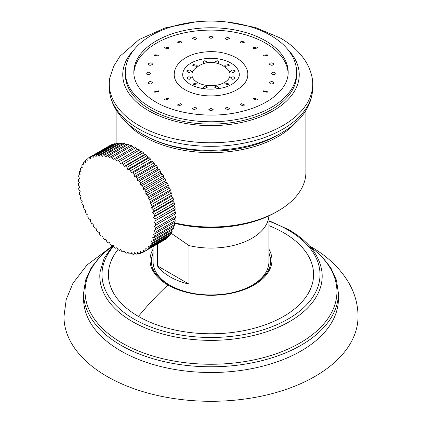 <?xml version="1.0" encoding="UTF-8"?>
<svg xmlns="http://www.w3.org/2000/svg" width="422" height="422" viewBox="0 0 422 422"><rect width="100%" height="100%" fill="white"/><g stroke="black" fill="none" stroke-linecap="round" stroke-linejoin="round"><path stroke-width="0.63" d="M309.78 246.089L310.55 246.527C327.572 256.249 340.401 268.492 349.041 283.252C355.002 293.733 358.004 304.853 358.046 316.606A147.046 84.896 180 0 1 267.11 394.876A147.046 84.896 180 0 1 107.024 376.435A147.046 84.896 0 0 1 63.954 316.606L66.233 299.451L72.959 283.252L87.011 264.995L112.22 246.089M83.588 298.95L83.588 293.227A127.412 73.56 0 0 0 120.908 345.243A127.412 73.56 0 0 0 259.757 361.19A127.412 73.56 0 0 0 338.412 293.227L338.412 298.95A127.412 73.56 180 0 1 259.757 366.908A127.412 73.56 180 0 1 120.908 350.962A127.412 73.56 0 0 1 83.588 298.95A127.412 73.56 0 0 1 83.688 296.086M268.925 225.654A102.593 59.233 180 0 1 283.547 232.659A102.593 59.233 180 0 1 283.547 316.426A102.593 59.233 180 0 1 138.453 316.426A102.593 59.233 180 0 1 117.996 249.539M270.555 261.329A59.56 34.388 0 0 0 268.925 253.712M151.445 261.329A59.56 34.388 180 0 1 153.075 253.712M245.873 288.421A57.925 33.444 0 0 0 251.96 285.367A57.925 33.444 0 0 0 268.925 261.719L268.925 215.842M153.075 246.522L153.075 261.719A57.925 33.444 0 0 0 176.127 288.421M188.987 284.101L157.422 265.876A57.925 33.444 0 0 0 170.04 276.816A57.925 33.444 0 0 0 188.987 284.101L188.987 245.567A57.925 33.444 0 0 0 251.96 238.282A57.925 33.444 0 0 0 268.883 215.858M157.422 265.876L157.422 244.011M170.815 233.018L188.987 245.567M173.922 223.164A92.175 53.219 0 0 0 276.178 212.076L278.109 210.958A94.903 54.791 0 0 0 305.903 172.218L305.903 109.82M297.019 120.993A94.903 54.791 0 0 1 143.891 136.591A94.903 54.791 180 0 1 124.981 120.993M174.133 222.705A94.903 54.791 0 0 0 278.109 210.958M144.836 135.351A93.811 54.164 0 0 0 277.17 135.351M312.676 85.808A101.723 58.727 180 0 1 312.053 94.312A101.723 58.727 180 0 1 244.475 143.047A101.723 58.727 180 0 1 139.07 129.116A101.723 58.727 0 0 1 109.947 94.312C111.039 99.682 113.049 104.777 115.971 109.609C121.905 119.194 130.509 127.212 141.776 133.658C196.589 167.049 302.732 148.359 312.053 94.312M109.324 85.808A101.723 58.727 0 0 0 109.947 94.312M226.63 21.949L255.315 27.435L280.224 37.959C291.423 44.368 299.989 52.328 305.929 61.839C308.904 66.718 310.945 71.872 312.053 77.305A101.723 58.727 180 0 1 255.252 136.907A101.723 58.727 180 0 1 139.07 125.556A101.723 58.727 0 0 1 109.947 77.305L113.639 66.328L119.959 56.253L139.118 39.552L165.044 27.936L195.37 21.949M296.629 72.326A85.629 49.437 180 0 1 243.768 118.002A85.629 49.437 180 0 1 150.448 107.283A85.629 49.437 0 0 1 125.371 72.326C125.387 66.908 126.737 61.67 129.412 56.611C133.484 49.068 139.946 42.516 148.792 36.957C158.403 30.97 169.76 26.618 182.858 23.906C212.72 17.587 248.11 22.15 270.676 35.432C280.883 41.324 288.221 48.451 292.689 56.806C295.3 61.807 296.613 66.977 296.629 72.326L296.629 74.662A85.629 49.437 180 0 1 243.768 120.339A85.629 49.437 180 0 1 150.448 109.62A85.629 49.437 0 0 1 125.371 74.662A85.629 49.437 0 0 1 125.392 73.497M133.853 73.46A77.179 44.558 0 0 1 182.431 33.269A77.179 44.558 0 0 1 265.575 43.155A77.179 44.558 180 0 1 288.147 73.46M165.097 100.03L164.469 99.249L168.204 98.073L168.826 98.848L165.097 100.03M253.796 48.657L253.168 47.691L256.903 47.027L257.536 47.976L253.796 48.657M174.186 74.662A36.814 21.253 0 0 0 184.968 89.691A36.814 21.253 180 0 0 225.09 94.301A36.814 21.253 180 0 0 247.814 74.662C248.041 69.73 245.008 62.931 236.151 57.687C223.955 51.326 210.451 49.986 195.639 53.652C188.133 55.757 182.373 59.154 178.342 63.843C175.626 67.114 174.239 70.717 174.186 74.662M158.588 90.835L158.862 91.321L154.779 92.27L154.505 91.78L158.588 90.835M152.537 82.411C151.883 84.231 150.464 84.505 148.296 83.229C149.013 81.367 150.427 81.093 152.537 82.411L152.595 82.575M150.48 73.365C149.04 75.026 147.579 75.084 146.081 73.528C147.579 71.835 149.045 71.782 150.48 73.365L150.459 73.212M152.537 64.323C150.427 65.716 149.008 65.547 148.296 63.827C150.464 62.414 151.883 62.577 152.537 64.323L152.6 63.859M148.233 64.286L148.296 63.827M158.588 55.894L154.499 55.519L154.779 54.791L158.867 55.155L158.588 55.894M168.204 48.657L164.464 47.976L165.097 47.027L168.832 47.691L168.204 48.657M180.737 43.102L177.456 42.174L178.543 41.071L181.819 41.978L180.737 43.102M195.333 39.615L192.585 38.502L194.199 37.326L196.947 38.407L195.333 39.615M211 38.423L208.816 37.22L211 36.049L213.184 37.22L211 38.423M226.667 39.615L225.053 38.407L227.801 37.326L229.415 38.502L226.667 39.615M241.263 43.102L240.181 41.978L243.457 41.071L244.544 42.174L241.263 43.102M263.412 55.894L263.133 55.155L267.221 54.791L267.501 55.519L263.412 55.894M269.463 64.323C270.117 62.577 271.536 62.414 273.704 63.827C272.987 65.547 271.573 65.711 269.463 64.323L269.4 63.859M273.704 63.827L273.767 64.286M271.52 73.365C272.96 71.777 274.421 71.835 275.919 73.528C274.421 75.079 272.955 75.026 271.52 73.365L271.541 73.212M269.463 82.411C271.573 81.093 272.992 81.367 273.704 83.229C271.536 84.5 270.117 84.226 269.463 82.411L269.405 82.575M263.412 90.835L267.495 91.78L267.221 92.27L263.138 91.321L263.412 90.835M253.796 98.073L257.531 99.249L256.903 100.03L253.174 98.848L253.796 98.073M241.263 103.627L244.538 104.946L243.457 105.991L240.181 104.651L241.263 103.627M226.667 107.119L229.415 108.491L227.801 109.731L225.053 108.333L226.667 107.119M211 108.306L213.184 109.646L211 111.007L208.816 109.646L211 108.306M195.333 107.119L196.947 108.333L194.199 109.731L192.585 108.491L195.333 107.119M180.737 103.627L181.819 104.651L178.543 105.991L177.462 104.946L180.737 103.627M231.019 63.105A28.306 16.342 180 0 1 239.306 74.662C239.59 79.932 231.377 86.178 222.368 87.918C210.13 90.382 199.374 89.169 190.1 84.273C182.077 79.02 182.768 75.559 182.694 74.662A28.306 16.342 0 0 1 200.165 59.565A28.306 16.342 0 0 1 231.019 63.105M227.469 69.092A19.09 11.019 180 0 1 222.668 83.387A19.09 11.019 180 0 1 197.501 82.459A19.09 11.019 0 0 1 194.531 69.092C203.198 61.554 212.598 60.351 222.732 65.484L227.469 69.092M228.571 64.519L224.815 65.341L225.438 66.328L229.199 65.505L228.571 64.519M235.001 70.949C232.849 69.604 231.425 69.825 230.723 71.613C232.875 72.959 234.305 72.737 235.001 70.949L235.065 71.418M230.665 71.144L230.723 71.613M235.001 78.376C234.305 76.588 232.875 76.371 230.723 77.717C231.425 79.5 232.849 79.721 235.001 78.376L235.054 78.239M228.571 84.806L229.193 84.047L225.438 83.002L224.815 83.762L228.571 84.806M217.43 88.52L219.039 87.343L216.286 86.051L214.677 87.227L217.43 88.52M204.57 88.52L207.323 87.227L205.714 86.051L202.961 87.343L204.57 88.52M193.429 84.806L197.185 83.762L196.562 83.002L192.807 84.047L193.429 84.806M186.999 78.376C189.151 79.721 190.575 79.5 191.277 77.717C189.125 76.371 187.695 76.588 186.999 78.376L186.946 78.239M186.999 70.949C187.695 72.737 189.125 72.959 191.277 71.613C190.575 69.825 189.151 69.604 186.999 70.949L186.935 71.418M191.277 71.613L191.335 71.144M193.429 64.519L192.801 65.505L196.562 66.328L197.185 65.341L193.429 64.519M207.044 62.678L207.323 62.013L204.57 60.805L202.961 62.066L204.501 63.258M217.499 63.258L219.039 62.066L217.43 60.805L214.677 62.013L214.956 62.678M87.86 158.762L86.362 159.621L87.992 160.381L87.829 158.408A54.544 31.492 -120 0 1 88.82 157.717L110.511 145.194A54.544 31.492 60 0 1 111.603 144.683L111.893 144.883M111.603 144.683L91.548 156.261L93.172 157.385L93.336 155.597L113.391 144.018A54.544 31.492 60 0 1 114.573 143.691L115.106 144.118M114.573 143.691L94.517 155.27L96.121 156.562L96.443 154.895L116.498 143.316A54.544 31.492 60 0 1 117.759 143.174L118.487 143.849M117.759 143.174L97.704 154.753L99.27 156.203L99.745 154.668L119.801 143.09A54.544 31.492 60 0 1 121.13 143.132L122.016 144.066M121.13 143.132L101.074 154.71L102.588 156.309L103.211 154.921L123.266 143.343A54.544 31.492 60 0 1 124.654 143.57L125.661 144.772M124.654 143.57L104.598 155.148L106.043 156.873L106.813 155.655L126.869 144.076A54.544 31.492 60 0 1 128.293 144.488L129.385 145.954M128.293 144.488L108.243 156.066L109.599 157.897L110.511 156.852L130.567 145.273A54.544 31.492 60 0 1 132.023 145.864L133.162 147.605M132.023 145.864L111.967 157.443L113.233 159.374L134.323 146.935A54.544 31.492 60 0 1 135.794 147.7L136.95 149.704M135.794 147.7L115.739 159.279L116.894 161.283L138.11 149.035A54.544 31.492 60 0 1 139.577 149.968L140.616 152.025L141.882 151.556A54.544 31.492 60 0 1 143.338 152.648L144.245 154.742L145.606 154.478A54.544 31.492 60 0 1 147.035 155.718L147.805 157.828L149.251 157.77A54.544 31.492 60 0 1 150.633 159.141L151.261 161.251L152.775 161.399A54.544 31.492 60 0 1 154.104 162.897L154.579 164.976L156.145 165.334A54.544 31.492 60 0 1 157.406 166.938L157.728 168.974L159.331 169.533A54.544 31.492 60 0 1 160.513 171.227L160.671 173.199L162.301 173.954A54.544 31.492 60 0 1 163.393 175.726L163.393 177.615L165.028 178.559A54.544 31.492 60 0 1 166.015 180.389L165.857 182.177L167.487 183.301A54.544 31.492 60 0 1 168.362 185.174L168.04 186.84L169.649 188.138A54.544 31.492 60 0 1 170.404 190.032L169.929 191.567L171.496 193.018A54.544 31.492 60 0 1 172.123 194.917L171.496 196.304L173.009 197.897A54.544 31.492 60 0 1 173.505 199.785L172.735 201.004L174.175 202.729A54.544 31.492 60 0 1 174.534 204.586L173.627 205.63L174.988 207.466A54.544 31.492 60 0 1 175.204 209.27L174.165 210.135L175.431 212.06A54.544 31.492 60 0 1 175.499 213.801L155.444 225.38A54.544 31.492 -120 0 0 155.375 223.639L175.431 212.06M155.444 225.38L174.344 214.471L175.499 216.47A54.544 31.492 60 0 1 175.431 218.127L155.375 229.705A54.544 31.492 -120 0 0 155.444 228.049L175.499 216.47M174.265 218.802L175.204 220.659A54.544 31.492 60 0 1 174.988 222.215L154.932 233.793A54.544 31.492 -120 0 0 155.148 232.237L175.204 220.659M173.806 222.895L174.534 224.573A54.544 31.492 60 0 1 174.175 226.018L154.12 237.597A54.544 31.492 -120 0 0 154.478 236.151L174.534 224.573M172.967 226.714L173.505 228.186A54.544 31.492 60 0 1 173.009 229.499L152.954 241.078A54.544 31.492 -120 0 0 153.45 239.765L173.505 228.186M171.759 230.222L172.123 231.456A54.544 31.492 60 0 1 171.496 232.627L151.44 244.206A54.544 31.492 -120 0 0 152.068 243.035L172.123 231.456M170.182 233.387L170.404 234.358A54.544 31.492 60 0 1 169.649 235.376L149.594 246.954A54.544 31.492 -120 0 0 150.348 245.936L170.404 234.358M168.257 236.178L168.362 236.858A54.544 31.492 60 0 1 167.487 237.713L147.431 249.291A54.544 31.492 -120 0 0 148.307 248.437L168.362 236.858M165.988 238.578L166.015 238.931A54.544 31.492 60 0 1 165.028 239.622L144.973 251.201A54.544 31.492 -120 0 0 145.959 250.51L166.015 238.931M144.973 251.201L143.338 250.257L143.338 252.145A54.544 31.492 -120 0 1 142.246 252.657L140.616 251.533L140.457 253.321A54.544 31.492 -120 0 1 139.276 253.648L137.672 252.356L137.35 254.023A54.544 31.492 -120 0 1 136.09 254.165L134.523 252.715L134.048 254.25A54.544 31.492 -120 0 1 132.719 254.208L131.205 252.609L130.577 253.997A54.544 31.492 -120 0 1 129.195 253.77L127.75 252.045L126.98 253.263A54.544 31.492 -120 0 1 125.55 252.852L124.189 251.016L123.282 252.066A54.544 31.492 -120 0 1 121.826 251.475L120.56 249.544L119.521 250.404A54.544 31.492 -120 0 1 118.055 249.639L116.894 247.635L115.739 248.305A54.544 31.492 -120 0 1 114.267 247.371L113.233 245.314L111.967 245.783A54.544 31.492 -120 0 1 110.511 244.691L109.599 242.597L108.243 242.861A54.544 31.492 -120 0 1 106.813 241.621L106.043 239.511L104.598 239.569A54.544 31.492 -120 0 1 103.211 238.198L102.588 236.088L101.074 235.94A54.544 31.492 -120 0 1 99.745 234.442L99.27 232.364L97.704 232.005A54.544 31.492 -120 0 1 96.443 230.401L96.121 228.365L94.517 227.806A54.544 31.492 -120 0 1 93.336 226.113L93.172 224.14L91.548 223.386A54.544 31.492 -120 0 1 90.456 221.613L90.456 219.725L88.82 218.781A54.544 31.492 -120 0 1 87.829 216.95L87.992 215.162L86.362 214.038A54.544 31.492 -120 0 1 85.487 212.166L85.803 210.499L84.2 209.201A54.544 31.492 -120 0 1 83.445 207.307L83.92 205.772L82.353 204.322A54.544 31.492 -120 0 1 81.726 202.423L82.348 201.036L80.839 199.442A54.544 31.492 -120 0 1 80.344 197.554L81.114 196.335L79.668 194.611A54.544 31.492 -120 0 1 79.315 192.754L80.222 191.709L78.861 189.874A54.544 31.492 -120 0 1 78.645 188.07L79.684 187.204L78.418 185.279A54.544 31.492 -120 0 1 78.344 183.538L79.505 182.868L78.344 180.864A54.544 31.492 -120 0 1 78.418 179.213L79.579 178.538M78.418 179.213L79.684 178.743L78.645 176.681A54.544 31.492 -120 0 1 78.861 175.125L80.043 174.444M78.861 175.125L80.222 174.861L79.315 172.767A54.544 31.492 -120 0 1 79.668 171.321L80.882 170.625M79.668 171.321L81.114 171.263L80.344 169.153A54.544 31.492 -120 0 1 80.839 167.84L82.09 167.117M80.839 167.84L82.348 167.988L81.726 165.883A54.544 31.492 -120 0 1 82.353 164.712L83.667 163.952M82.353 164.712L83.92 165.065L83.445 162.982A54.544 31.492 -120 0 1 84.2 161.964L85.592 161.157M84.2 161.964L85.803 162.523L85.487 160.481A54.544 31.492 -120 0 1 86.362 159.621M88.82 157.717L90.456 158.661L90.456 156.773A54.544 31.492 -120 0 1 91.548 156.261M94.517 155.27A54.544 31.492 -120 0 0 93.336 155.597M97.704 154.753A54.544 31.492 -120 0 0 96.443 154.895M101.074 154.71A54.544 31.492 -120 0 0 99.745 154.668M104.598 155.148A54.544 31.492 -120 0 0 103.211 154.921M108.243 156.066A54.544 31.492 -120 0 0 106.813 155.655M111.967 157.443A54.544 31.492 -120 0 0 110.511 156.852M115.739 159.279A54.544 31.492 -120 0 0 114.267 158.514M118.055 160.613A54.544 31.492 -120 0 1 119.521 161.547L139.577 149.968M119.521 161.547L120.56 163.604L140.616 152.025M120.56 163.604L141.882 151.556M121.826 163.135A54.544 31.492 -120 0 1 123.282 164.227L143.338 152.648M123.282 164.227L124.189 166.321L144.245 154.742M124.189 166.321L125.55 166.057L145.606 154.478M125.55 166.057A54.544 31.492 -120 0 1 126.98 167.297L147.035 155.718M126.98 167.297L127.75 169.407L147.805 157.828M127.75 169.407L129.195 169.349L149.251 157.77M129.195 169.349A54.544 31.492 -120 0 1 130.577 170.72L150.633 159.141M130.577 170.72L131.205 172.83L151.261 161.251M131.205 172.83L132.719 172.978L152.775 161.399M132.719 172.978A54.544 31.492 -120 0 1 134.048 174.476L154.104 162.897M134.048 174.476L134.523 176.554L154.579 164.976M134.523 176.554L136.09 176.913L156.145 165.334M136.09 176.913A54.544 31.492 -120 0 1 137.35 178.517L157.406 166.938M137.35 178.517L137.672 180.553L157.728 168.974M137.672 180.553L139.276 181.112L159.331 169.533M139.276 181.112A54.544 31.492 -120 0 1 140.457 182.805L160.513 171.227M140.457 182.805L140.616 184.778L160.671 173.199M140.616 184.778L142.246 185.532L162.301 173.954M142.246 185.532A54.544 31.492 -120 0 1 143.338 187.305L163.393 175.726M143.338 187.305L143.338 189.193L163.393 177.615M143.338 189.193L144.973 190.137L165.028 178.559M144.973 190.137A54.544 31.492 -120 0 1 145.959 191.968L166.015 180.389M145.959 191.968L145.801 193.756L165.857 182.177M145.801 193.756L147.431 194.88L167.487 183.301M147.431 194.88A54.544 31.492 -120 0 1 148.307 196.752L168.362 185.174M148.307 196.752L147.985 198.419L168.04 186.84M147.985 198.419L149.594 199.717L169.649 188.138M149.594 199.717A54.544 31.492 -120 0 1 150.348 201.61L170.404 190.032M150.348 201.61L149.873 203.146L169.929 191.567M149.873 203.146L151.44 204.596L171.496 193.018M151.44 204.596A54.544 31.492 -120 0 1 152.068 206.495L172.123 194.917M152.068 206.495L151.44 207.882L171.496 196.304M151.44 207.882L152.954 209.476L173.009 197.897M152.954 209.476A54.544 31.492 -120 0 1 153.45 211.364L173.505 199.785M153.45 211.364L152.68 212.582L172.735 201.004M152.68 212.582L154.12 214.307L174.175 202.729M154.12 214.307A54.544 31.492 -120 0 1 154.478 216.164L174.534 204.586M154.478 216.164L153.571 217.209L173.627 205.63M153.571 217.209L154.932 219.044L174.988 207.466M154.932 219.044A54.544 31.492 -120 0 1 155.148 220.848L175.204 209.27M155.148 220.848L174.165 210.135M154.109 221.714L155.375 223.639M154.288 226.05L155.444 228.049M155.375 229.705L154.109 230.175L155.148 232.237M154.932 233.793L153.571 234.057L154.478 236.151M154.12 237.597L152.68 237.649L153.45 239.765M152.954 241.078L151.44 240.925L152.068 243.035M151.44 244.206L149.873 243.853L150.348 245.936M149.594 246.954L147.985 246.395L148.307 248.437M147.431 249.291L145.801 248.537L145.959 250.51M143.338 252.145L163.393 240.566M140.457 253.321L141.956 252.456M137.35 254.023L138.743 253.221M134.048 254.25L135.362 253.49M130.577 253.997L131.833 253.274M126.98 253.263L128.188 252.567M123.282 252.066L124.464 251.385M119.521 250.404L120.687 249.734M111.92 246.659A125.941 72.711 0 0 0 121.947 342.959A125.941 72.711 0 0 0 294.551 345.95A125.941 72.711 0 0 0 310.08 246.659M113.064 245.372L104.134 258.243L100.035 272.048A111.192 64.197 0 0 0 132.376 321.559A111.192 64.197 0 0 0 256.824 334.657A111.192 64.197 0 0 0 321.965 272.048C319.707 255.474 308.777 241.437 289.181 229.927L268.925 220.685M113.671 246.184A109.018 62.941 0 0 0 133.911 319.048A109.018 62.941 0 0 0 288.089 319.048A109.018 62.941 0 0 0 288.089 230.037A109.018 62.941 0 0 0 268.925 221.223M268.925 249.117A60.968 35.2 180 0 1 242.935 290.078A60.968 35.2 180 0 1 167.887 284.987A60.968 35.2 180 0 1 153.075 249.117M138.453 316.426A210.283 121.404 -60 0 1 167.887 284.987M153.075 252.947A59.56 34.388 0 0 0 151.44 260.949C150.396 278.752 179.429 295.674 211.828 294.873C243.647 295.131 271.541 278.414 270.56 260.949A59.56 34.388 180 0 0 268.925 252.947M133.763 50.023A88.245 50.946 0 0 0 148.602 110.691A88.245 50.946 180 0 0 264.061 115.375A88.245 50.946 180 0 0 288.237 50.023M265.575 40.818A77.179 44.558 0 0 0 181.465 31.159A77.179 44.558 0 0 0 133.821 72.326C133.853 83.234 141.096 93.093 155.554 101.897C176.549 114.362 211.454 118.629 239.754 111.962C252.203 109.103 262.642 104.772 271.072 98.98C282.492 90.751 288.194 81.868 288.179 72.326A77.179 44.558 180 0 0 265.575 40.818M83.588 293.227L85.508 280.303L91.168 267.833L100.357 256.191L112.774 245.694M309.226 245.694L321.643 256.191L330.832 267.833L336.492 280.303L338.412 293.227M116.097 143.549L116.097 109.82M125.371 72.326L125.371 74.662"/></g></svg>
